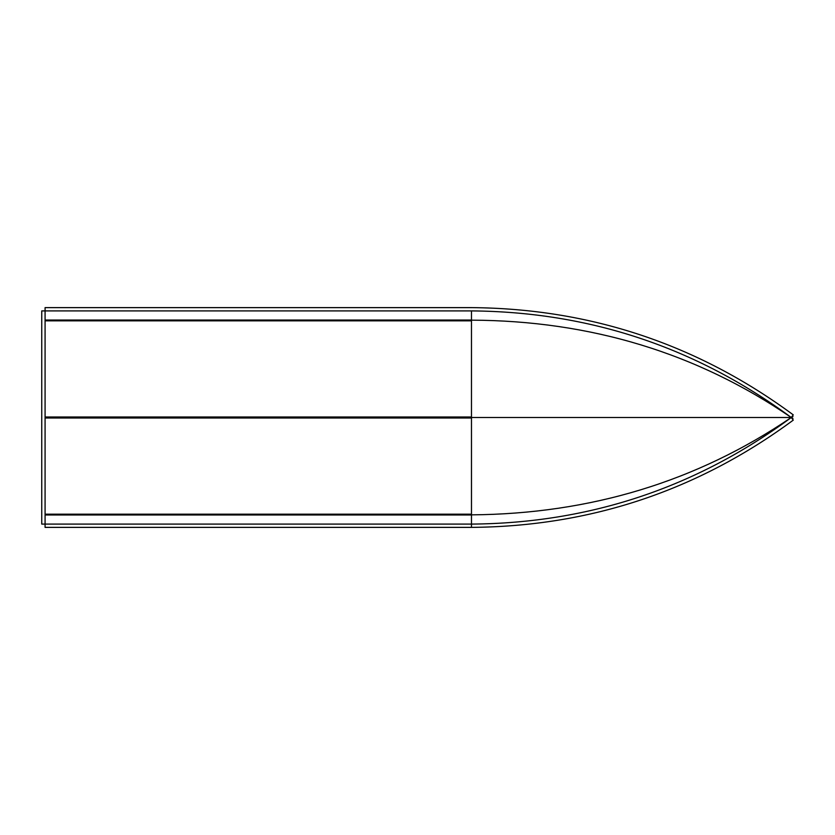 <?xml version="1.0" encoding="UTF-8"?>
<svg xmlns="http://www.w3.org/2000/svg" width="835" height="835" viewBox="0 0 835 835"><rect width="100%" height="100%" fill="white"/><g stroke="black" fill="none" stroke-linecap="round" stroke-linejoin="round"><path stroke-width="1.25" d="M41.75 310.902L45.08 310.902L45.08 527.376L471.472 527.376L471.472 524.098L471.472 527.376C590.324 526.436 697.58 490.698 793.25 420.141L791.267 417.5C697.058 481.482 590.46 513.932 471.483 514.851L471.472 524.098C589.604 523.159 696.202 487.63 791.267 417.5L471.472 417.5L471.483 514.851C590.46 513.932 697.058 481.482 791.267 417.5C697.225 353.08 590.627 320.63 471.472 320.16L471.472 417.5L791.267 417.5C696.202 347.37 589.604 311.841 471.472 310.902L471.472 524.098L41.75 524.098L41.75 310.902M45.08 416.989L471.472 416.989L471.472 418.011L45.08 418.011M471.472 419.306L471.483 503.38M792.342 416.06L792.968 416.498L791.267 417.5C697.225 353.08 590.627 320.63 471.472 320.16L471.472 310.902L45.08 310.902L45.08 307.624L471.472 307.624C590.324 308.553 697.59 344.302 793.25 414.849L791.267 417.5L792.968 418.523L792.352 418.951M471.472 403.806L471.472 414.922M471.472 320.035L45.08 320.035M45.08 320.828L471.472 320.828M471.483 514.183L45.08 514.183M45.08 514.976L471.483 514.976"/></g></svg>
